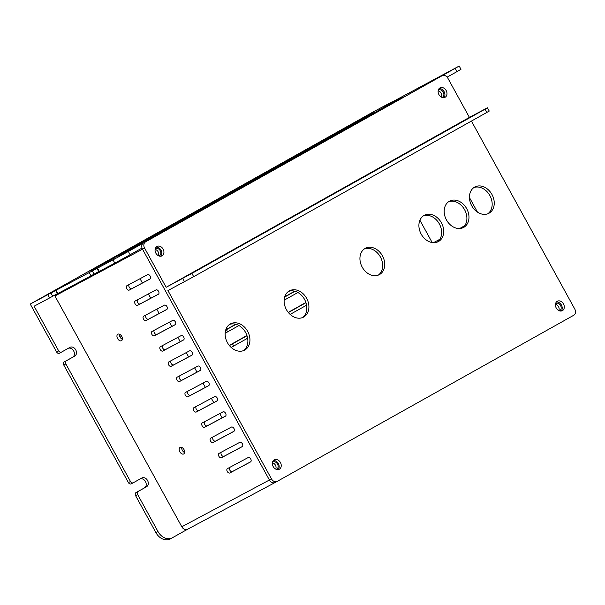 <?xml version="1.0" encoding="UTF-8"?>
<svg xmlns="http://www.w3.org/2000/svg" width="605" height="605" viewBox="0 0 605 605"><rect width="100%" height="100%" fill="white"/><g stroke="black" fill="none" stroke-linecap="round" stroke-linejoin="round"><path stroke-width="0.91" d="M159.047 256.006A4.099 3.184 61.9 0 0 159.349 255.87A4.099 3.184 61.9 0 0 160.204 250.697A4.099 3.184 61.9 0 0 155.493 248.632A4.099 3.184 61.9 0 0 155.205 248.814M155.084 249.472A4.099 3.184 -118.1 0 1 158.132 251.801A4.099 3.184 -118.1 0 1 158.427 255.741M442.096 97.435A4.099 3.184 61.9 0 0 442.406 97.292A4.099 3.184 61.9 0 0 443.253 92.119A4.099 3.184 61.9 0 0 438.542 90.062A4.099 3.184 61.9 0 0 438.254 90.243M438.133 90.901A4.099 3.184 -118.1 0 1 441.189 93.223A4.099 3.184 -118.1 0 1 441.484 97.171M559.406 310.819A4.099 3.184 61.9 0 0 559.716 310.675A4.099 3.184 61.9 0 0 560.563 305.502A4.099 3.184 61.9 0 0 555.851 303.445A4.099 3.184 61.9 0 0 555.564 303.619M555.443 304.285A4.099 3.184 -118.1 0 1 558.498 306.606A4.099 3.184 -118.1 0 1 558.793 310.546M276.349 469.389A4.099 3.184 61.9 0 0 276.659 469.253A4.099 3.184 61.9 0 0 277.506 464.073A4.099 3.184 61.9 0 0 272.795 462.016A4.099 3.184 61.9 0 0 272.515 462.197M272.386 462.855A4.099 3.184 -118.1 0 1 275.441 465.185A4.099 3.184 -118.1 0 1 275.736 469.125M250.72 458.998A2.488 1.565 -119.3 0 0 248.148 457.561L227.457 468.61A2.488 1.565 -119.3 0 0 227.435 468.618A2.488 1.565 -119.3 0 0 227.283 471.537A2.488 1.565 -119.3 0 0 229.847 472.966L250.538 461.917A2.488 1.565 -119.3 0 0 250.561 461.91A2.488 1.565 -119.3 0 0 250.72 458.998M242.348 443.76A2.488 1.565 -119.3 0 0 239.769 442.323L219.078 453.364A2.488 1.565 -119.3 0 0 219.055 453.379A2.488 1.565 -119.3 0 0 218.904 456.299A2.488 1.565 -119.3 0 0 221.468 457.72L242.159 446.671A2.488 1.565 -119.3 0 0 242.181 446.664A2.488 1.565 -119.3 0 0 242.348 443.76M233.969 428.522A2.488 1.565 -119.3 0 0 231.39 427.077L210.699 438.126A2.488 1.565 -119.3 0 0 210.684 438.133A2.488 1.565 -119.3 0 0 210.525 441.053A2.488 1.565 -119.3 0 0 213.089 442.482L233.78 431.433A2.488 1.565 -119.3 0 0 233.802 431.425A2.488 1.565 -119.3 0 0 233.969 428.522M225.589 413.276A2.488 1.565 -119.3 0 0 223.011 411.839L202.32 422.887A2.488 1.565 -119.3 0 0 202.304 422.895A2.488 1.565 -119.3 0 0 202.146 425.814A2.488 1.565 -119.3 0 0 204.709 427.236L225.4 416.195A2.488 1.565 -119.3 0 0 225.423 416.18A2.488 1.565 -119.3 0 0 225.589 413.276M192.072 352.314A2.488 1.565 -119.3 0 0 189.494 350.87L168.803 361.919A2.488 1.565 -119.3 0 0 168.787 361.926A2.488 1.565 -119.3 0 0 168.629 364.845A2.488 1.565 -119.3 0 0 171.192 366.275L191.891 355.226A2.488 1.565 -119.3 0 0 191.906 355.218A2.488 1.565 -119.3 0 0 192.072 352.314M183.693 337.068A2.488 1.565 -119.3 0 0 181.114 335.631L160.423 346.68A2.488 1.565 -119.3 0 0 160.408 346.688A2.488 1.565 -119.3 0 0 160.249 349.607A2.488 1.565 -119.3 0 0 162.813 351.029L183.512 339.98A2.488 1.565 -119.3 0 0 183.527 339.972A2.488 1.565 -119.3 0 0 183.693 337.068M175.314 321.83A2.488 1.565 -119.3 0 0 172.735 320.385L152.044 331.434A2.488 1.565 -119.3 0 0 152.029 331.442A2.488 1.565 -119.3 0 0 151.87 334.361A2.488 1.565 -119.3 0 0 154.441 335.79L175.132 324.741A2.488 1.565 -119.3 0 0 175.147 324.734A2.488 1.565 -119.3 0 0 175.314 321.83M166.935 306.584A2.488 1.565 -119.3 0 0 164.356 305.147L143.665 316.196A2.488 1.565 -119.3 0 0 143.65 316.203A2.488 1.565 -119.3 0 0 143.491 319.122A2.488 1.565 -119.3 0 0 146.062 320.552L166.753 309.503A2.488 1.565 -119.3 0 0 166.768 309.488A2.488 1.565 -119.3 0 0 166.935 306.584M158.555 291.345A2.488 1.565 -119.3 0 0 155.977 289.901L135.286 300.95A2.488 1.565 -119.3 0 0 135.27 300.965A2.488 1.565 -119.3 0 0 135.112 303.884A2.488 1.565 -119.3 0 0 137.683 305.306L158.374 294.257A2.488 1.565 -119.3 0 0 158.389 294.249A2.488 1.565 -119.3 0 0 158.555 291.345M150.176 276.107A2.488 1.565 -119.3 0 0 147.597 274.662L126.906 285.711A2.488 1.565 -119.3 0 0 126.891 285.719A2.488 1.565 -119.3 0 0 126.732 288.638A2.488 1.565 -119.3 0 0 129.304 290.067L149.995 279.018A2.488 1.565 -119.3 0 0 150.01 279.011A2.488 1.565 -119.3 0 0 150.176 276.107M208.831 382.791A2.488 1.565 -119.3 0 0 206.252 381.354L185.561 392.403A2.488 1.565 -119.3 0 0 185.546 392.411A2.488 1.565 -119.3 0 0 185.387 395.33A2.488 1.565 -119.3 0 0 187.951 396.759L208.642 385.71A2.488 1.565 -119.3 0 0 208.665 385.695A2.488 1.565 -119.3 0 0 208.831 382.791M217.21 398.037A2.488 1.565 -119.3 0 0 214.631 396.593L193.94 407.641A2.488 1.565 -119.3 0 0 193.925 407.657A2.488 1.565 -119.3 0 0 193.766 410.568A2.488 1.565 -119.3 0 0 196.33 411.997L217.021 400.949A2.488 1.565 -119.3 0 0 217.044 400.941A2.488 1.565 -119.3 0 0 217.21 398.037M200.452 367.553A2.488 1.565 -119.3 0 0 197.873 366.108L177.182 377.157A2.488 1.565 -119.3 0 0 177.167 377.172A2.488 1.565 -119.3 0 0 177.008 380.091A2.488 1.565 -119.3 0 0 179.572 381.513L200.263 370.464A2.488 1.565 -119.3 0 0 200.285 370.457A2.488 1.565 -119.3 0 0 200.452 367.553M133.304 482.752L131.285 483.834A2.488 1.928 -118.1 0 1 131.262 483.849A2.488 1.928 -118.1 0 1 128.404 482.601L63.767 365.019A2.488 1.928 -118.1 0 1 64.251 361.896L74.748 356.073A4.969 3.864 61.9 0 0 75.723 349.834A4.969 3.864 61.9 0 0 70.014 347.338A4.969 3.864 61.9 0 0 69.961 347.368L61.536 352.087A2.488 1.928 61.9 0 1 61.506 352.102A2.488 1.928 61.9 0 1 58.655 350.855L34.114 306.213L49.633 297.932L47.84 294.665L30.25 304.058L373.958 111.501L392.04 101.859L382.852 107.1M72.676 357.177A4.969 3.864 61.9 0 0 73.651 350.938A4.969 3.864 61.9 0 0 68.38 348.253M170.345 538.843A12.425 9.657 -118.1 0 1 170.209 538.919A12.425 9.657 -118.1 0 1 155.939 532.68L135.588 495.661A2.488 1.928 -118.1 0 1 136.072 492.538L146.569 486.715A4.969 3.864 61.9 0 0 147.544 480.476A4.969 3.864 61.9 0 0 141.835 477.98A4.969 3.864 61.9 0 0 141.782 478.011L133.357 482.73A2.488 1.928 61.9 0 1 133.327 482.745A2.488 1.928 61.9 0 1 130.476 481.497L65.839 363.915L63.767 365.019M144.497 487.819A4.969 3.864 61.9 0 0 145.472 481.58A4.969 3.864 61.9 0 0 140.201 478.895M351.013 125.477L326.76 138.462L351.013 125.477M378.601 110.745L354.349 123.73L378.601 110.745M380.598 109.989L356.353 122.974L380.598 109.989M325.422 139.452L301.177 152.437L325.422 139.452M357.01 123.201L332.765 136.186L357.01 123.201M355.014 123.964L330.761 136.942L355.014 123.964M327.426 138.696L303.173 151.673L327.426 138.696M353.01 124.721L328.765 137.706L353.01 124.721M374.601 112.265L350.348 125.25L374.601 112.265M260.664 176.819L236.411 189.804L260.664 176.819M233.076 191.551L208.823 204.535L233.076 191.551M235.073 190.794L210.827 203.772L235.073 190.794M376.597 111.509L352.352 124.486L376.597 111.509M349.009 126.241L324.764 139.218L349.009 126.241M404.185 96.777L379.94 109.755L404.185 96.777M402.189 97.534L377.943 110.518L402.189 97.534M231.072 192.307L206.827 205.292L231.072 192.307M286.248 162.851L262.003 175.828L286.248 162.851M284.252 163.607L259.999 176.584L284.252 163.607M256.664 178.339L232.411 191.316L256.664 178.339M307.839 150.388L283.586 163.373L307.839 150.388M309.836 149.632L285.59 162.616L309.836 149.632M254.66 179.095L230.414 192.08L254.66 179.095M282.248 164.363L258.002 177.348L282.248 164.363M333.423 136.42L309.178 149.397L333.423 136.42M278.247 165.883L254.002 178.861L278.247 165.883M305.835 151.152L281.59 164.129L305.835 151.152M280.251 165.12L255.998 178.104L280.251 165.12M331.427 137.176L307.174 150.161L331.427 137.176M303.839 151.908L279.586 164.893L303.839 151.908M329.423 137.932L305.177 150.917L329.423 137.932M301.834 152.664L277.589 165.649L301.834 152.664M140.723 243.649L116.47 256.633L140.723 243.649M138.719 244.412L114.474 257.39L138.719 244.412M166.307 229.681L142.062 242.658L166.307 229.681M191.898 215.705L167.653 228.69L191.898 215.705M113.135 258.38L88.882 271.365L113.135 258.38M168.311 228.917L144.058 241.902L168.311 228.917M142.719 242.892L118.474 255.877L142.719 242.892M115.132 257.624L90.886 270.609L115.132 257.624M207.485 205.526L183.239 218.503L207.485 205.526M262.661 176.063L238.415 189.047L262.661 176.063M237.077 190.038L212.824 203.015L237.077 190.038M209.481 204.762L185.236 217.747L209.481 204.762M213.482 203.25L189.236 216.235L213.482 203.25M239.073 189.274L214.828 202.259L239.073 189.274M183.897 218.738L159.652 231.723L183.897 218.738M211.485 204.006L187.24 216.991L211.485 204.006M215.486 202.493L191.24 215.471L215.486 202.493M160.31 231.957L136.057 244.934L160.31 231.957M187.898 217.225L163.653 230.202L187.898 217.225M185.894 217.982L161.648 230.959L185.894 217.982M189.894 216.461L165.649 229.446L189.894 216.461M162.306 231.193L138.061 244.178L162.306 231.193M164.31 230.437L140.057 243.422L164.31 230.437M136.722 245.169L112.469 258.146L136.722 245.169M258.66 177.575L234.415 190.56L258.66 177.575M117.869 334.194A3.728 2.344 -119.3 0 0 117.846 334.202A3.728 2.344 -119.3 0 0 117.612 338.581A3.728 2.344 -119.3 0 0 121.461 340.721A3.728 2.344 -119.3 0 0 121.492 340.706A3.728 2.344 -119.3 0 0 121.726 336.335A3.728 2.344 -119.3 0 0 117.869 334.194M121.688 336.267L120.123 337.144A3.728 2.344 60.7 0 0 122.361 339.307A3.728 2.344 60.7 0 1 119.495 334.194M180.116 447.413A3.728 2.344 -119.3 0 0 180.093 447.428A3.728 2.344 -119.3 0 0 179.851 451.806A3.728 2.344 -119.3 0 0 183.708 453.947A3.728 2.344 -119.3 0 0 183.731 453.931A3.728 2.344 -119.3 0 0 183.973 449.553A3.728 2.344 -119.3 0 0 180.116 447.413M184.608 452.532A3.728 2.344 60.7 0 1 181.742 447.413M447.133 77.138L456.994 71.609L455.194 68.342L459.187 66.043L382.814 107.04M57.906 293.508L91.015 275.835L89.222 272.568L56.114 290.241L57.906 293.508L57.414 293.765L55.622 290.498L56.114 290.241M113.014 259.863L97.496 268.144L99.296 271.411L114.814 263.13L113.014 259.863L128.336 251.461L130.136 254.728L142.031 248.058A4.969 3.864 61.9 0 0 142.523 249.207L269.406 480.007A4.969 3.864 61.9 0 0 275.116 482.503A4.969 3.864 61.9 0 0 275.169 482.472A4.969 3.864 -118.1 0 1 275.116 482.503A4.969 3.864 -118.1 0 1 269.406 480.007L271.479 478.903A4.969 3.864 61.9 0 0 277.188 481.398A4.969 3.864 61.9 0 0 277.241 481.368L573.774 315.243A4.969 3.864 61.9 0 0 574.75 309.004L471.439 121.076M54.571 295.202A4.969 3.864 61.9 0 0 54.934 295.981L181.818 526.781A4.969 3.864 61.9 0 0 187.527 529.277A4.969 3.864 61.9 0 0 187.58 529.246L275.063 482.533M74.748 356.073L66.323 360.792A2.488 1.928 61.9 0 0 65.839 363.915M146.569 486.715L138.144 491.434A2.488 1.928 61.9 0 0 137.66 494.557L135.588 495.661M155.939 532.68L158.003 531.576L137.66 494.557M158.003 531.576A12.425 9.657 61.9 0 0 172.281 537.815A12.425 9.657 61.9 0 0 172.417 537.739L187.55 529.262M47.84 294.665L55.622 290.498M89.222 272.568L97.496 268.144M455.194 68.342L128.336 251.461M61.483 352.11L59.464 353.191A2.488 1.928 -118.1 0 1 59.441 353.207A2.488 1.928 -118.1 0 1 56.583 351.959L30.25 304.058M250.81 461.706L232.38 471.552A2.488 1.565 60.7 0 1 229.938 470.342A2.488 1.565 60.7 0 1 229.711 467.4M242.431 446.467L224.001 456.306A2.488 1.565 60.7 0 1 221.559 455.096A2.488 1.565 60.7 0 1 221.332 452.162M234.052 431.221L215.622 441.068A2.488 1.565 60.7 0 1 213.179 439.858A2.488 1.565 60.7 0 1 212.952 436.923M225.673 415.983L207.243 425.822A2.488 1.565 60.7 0 1 204.8 424.612A2.488 1.565 60.7 0 1 204.573 421.677M192.156 355.014L173.726 364.86A2.488 1.565 60.7 0 1 171.283 363.65A2.488 1.565 60.7 0 1 171.056 360.716M183.776 339.776L165.346 349.614A2.488 1.565 60.7 0 1 162.904 348.404A2.488 1.565 60.7 0 1 162.677 345.47M175.397 324.53L156.967 334.376A2.488 1.565 60.7 0 1 154.525 333.166A2.488 1.565 60.7 0 1 154.298 330.232M167.018 309.291L148.588 319.13A2.488 1.565 60.7 0 1 146.145 317.927A2.488 1.565 60.7 0 1 145.926 314.986M158.639 294.045L140.209 303.891A2.488 1.565 60.7 0 1 137.766 302.681A2.488 1.565 60.7 0 1 137.547 299.747M150.259 278.807L131.829 288.653A2.488 1.565 60.7 0 1 129.387 287.443A2.488 1.565 60.7 0 1 129.168 284.509M208.914 385.498L190.484 395.337A2.488 1.565 60.7 0 1 188.042 394.135A2.488 1.565 60.7 0 1 187.815 391.193M217.293 400.737L198.863 410.583A2.488 1.565 60.7 0 1 196.421 409.373A2.488 1.565 60.7 0 1 196.194 406.439M200.535 370.26L182.105 380.099A2.488 1.565 60.7 0 1 179.662 378.889A2.488 1.565 60.7 0 1 179.435 375.955M99.296 271.411L98.796 271.668L97.004 268.401M92.285 270.889L94.078 274.156L98.736 271.547M94.078 274.156L91.015 275.835M50.903 292.986L52.696 296.246L57.354 293.644M52.696 296.246L49.633 297.932M130.136 254.728L114.814 263.13M459.187 66.043L460.98 69.31L456.994 71.609M290.143 314.403L306.599 305.192M140.035 278.701L142.402 283.004M148.414 293.939L150.781 298.242M156.793 309.185L159.16 313.488M225.778 329.801L235.716 324.235M284.743 296.768L294.68 291.202M305.903 302.477L288.237 312.377M246.931 335.51L229.272 345.41M225.688 330.111L236.018 324.318M284.652 297.07L294.99 291.285M226.429 329.695L227.624 331.873L238.915 325.543M284.131 300.216L297.887 292.51M227.624 331.873L225.166 333.242M305.979 302.689L288.381 312.551M247.006 335.73L232.501 343.852L233.696 346.03L247.626 338.225M233.696 346.03L231.171 347.436M229.401 345.576L232.501 343.852M222.126 417.873L219.759 413.57M213.746 402.635L211.379 398.332M205.367 387.389L203 383.086M196.988 372.151L194.621 367.848M188.609 356.912L186.242 352.609M180.23 341.666L177.862 337.363M171.85 326.428L169.483 322.125M438.92 94.599A5.339 4.152 61.9 0 0 445.061 97.284A5.339 4.152 61.9 0 0 446.165 90.546A5.339 4.152 61.9 0 0 440.032 87.861A5.339 4.152 61.9 0 0 438.92 94.599M443.926 97.647A5.339 4.152 61.9 0 0 444.1 91.65A5.339 4.152 61.9 0 0 439.094 88.602M556.229 307.983A5.339 4.152 61.9 0 0 562.37 310.668A5.339 4.152 61.9 0 0 563.474 303.929A5.339 4.152 61.9 0 0 557.334 301.245A5.339 4.152 61.9 0 0 556.229 307.983M561.236 311.03A5.339 4.152 61.9 0 0 561.41 305.033A5.339 4.152 61.9 0 0 556.403 301.986M273.173 466.561A5.339 4.152 61.9 0 0 279.313 469.238A5.339 4.152 61.9 0 0 280.418 462.5A5.339 4.152 61.9 0 0 274.284 459.815A5.339 4.152 61.9 0 0 273.173 466.561M278.179 469.601A5.339 4.152 61.9 0 0 278.353 463.604A5.339 4.152 61.9 0 0 273.347 460.564M155.871 253.177A5.339 4.152 61.9 0 0 162.004 255.862A5.339 4.152 61.9 0 0 163.116 249.116A5.339 4.152 61.9 0 0 156.975 246.432A5.339 4.152 61.9 0 0 155.871 253.177M160.869 256.217A5.339 4.152 61.9 0 0 161.043 250.22A5.339 4.152 61.9 0 0 156.045 247.18M471.734 205.798A14.906 11.586 61.9 0 0 488.87 213.293A14.906 11.586 61.9 0 0 491.956 194.477A14.906 11.586 61.9 0 0 474.827 186.99A14.906 11.586 61.9 0 0 471.734 205.798M487.796 213.777A14.906 11.586 61.9 0 0 489.884 195.581A14.906 11.586 61.9 0 0 473.828 187.611M446.467 219.963A14.906 11.586 61.9 0 0 463.596 227.45A14.906 11.586 61.9 0 0 466.682 208.634A14.906 11.586 61.9 0 0 449.553 201.147A14.906 11.586 61.9 0 0 446.467 219.963M462.522 227.934A14.906 11.586 61.9 0 0 464.61 209.738A14.906 11.586 61.9 0 0 448.555 201.768M421.193 234.12A14.906 11.586 61.9 0 0 438.322 241.607A14.906 11.586 61.9 0 0 441.408 222.791A14.906 11.586 61.9 0 0 424.279 215.304A14.906 11.586 61.9 0 0 421.193 234.12M437.249 242.091A14.906 11.586 61.9 0 0 439.343 223.895A14.906 11.586 61.9 0 0 423.281 215.924M362.221 267.153A14.906 11.586 61.9 0 0 379.35 274.64A14.906 11.586 61.9 0 0 382.443 255.832A14.906 11.586 61.9 0 0 365.307 248.337A14.906 11.586 61.9 0 0 362.221 267.153M378.284 275.131A14.906 11.586 61.9 0 0 380.371 256.936A14.906 11.586 61.9 0 0 364.308 248.957M286.407 309.631A14.906 11.586 61.9 0 0 303.536 317.118A14.906 11.586 61.9 0 0 306.622 298.303A14.906 11.586 61.9 0 0 289.493 290.816A14.906 11.586 61.9 0 0 286.407 309.631M302.462 317.602A14.906 11.586 61.9 0 0 304.549 299.407A14.906 11.586 61.9 0 0 288.494 291.436M227.435 342.664A14.906 11.586 61.9 0 0 244.564 350.151A14.906 11.586 61.9 0 0 247.649 331.343A14.906 11.586 61.9 0 0 230.52 323.849A14.906 11.586 61.9 0 0 227.435 342.664M243.497 350.643A14.906 11.586 61.9 0 0 245.585 332.447A14.906 11.586 61.9 0 0 229.522 324.469M212.249 261.784L205.14 265.655L212.249 261.784M271.221 228.751L264.105 232.615L271.221 228.751M347.043 186.272L339.927 190.144L347.043 186.272M406.008 153.239L398.899 157.103L406.008 153.239M431.282 139.082L424.166 142.946L431.282 139.082M456.556 124.925L449.439 128.789L456.556 124.925M485.051 109.18L487.441 107.796L489.241 111.063L486.844 112.439L485.051 109.18L191.883 273.415L193.683 276.682L167.933 290.559L271.479 478.903M487.441 107.796L469.412 117.393L447.866 78.204A4.969 3.864 61.9 0 0 442.157 75.708A4.969 3.864 61.9 0 0 442.104 75.731L145.571 241.856A4.969 3.864 61.9 0 0 144.595 248.103L166.141 287.292L191.883 273.415M442.104 75.731L145.571 241.856M144.595 248.103L142.523 249.207L269.406 480.007L181.818 526.781M469.412 117.393L166.141 287.292M54.934 295.981L142.523 249.207A4.969 3.864 -118.1 0 1 143.498 242.96M193.683 276.682L486.844 112.439M477.474 212.136L469.45 197.54M459.671 228.524L464.761 225.673M433.467 242.688L439.85 239.277M447.14 221.097L445.87 218.783M419.908 220.243L432.174 242.56M128.404 482.601L130.476 481.497M56.583 351.959L58.655 350.855M136.072 492.538L138.144 491.434M64.251 361.896L66.323 360.792M182.105 380.099L179.572 381.513M198.863 410.583L196.33 411.997M190.484 395.337L187.951 396.759M131.829 288.653L129.304 290.067M140.209 303.891L137.683 305.306M148.588 319.13L146.062 320.552M156.967 334.376L154.441 335.79M165.346 349.614L162.813 351.029M173.726 364.86L171.192 366.275M207.243 425.822L204.709 427.236M215.622 441.068L213.089 442.482M224.001 456.306L221.468 457.72M232.38 471.552L229.847 472.966M182.173 447.632L181.697 447.897M184.487 281.718L182.695 278.459M277.135 481.429L275.169 482.472M277.188 481.398L187.527 529.277M170.209 538.919L172.281 537.815M59.441 353.207L61.506 352.102M131.262 483.849L133.327 482.745M442.157 75.708L440.085 76.812"/></g></svg>
